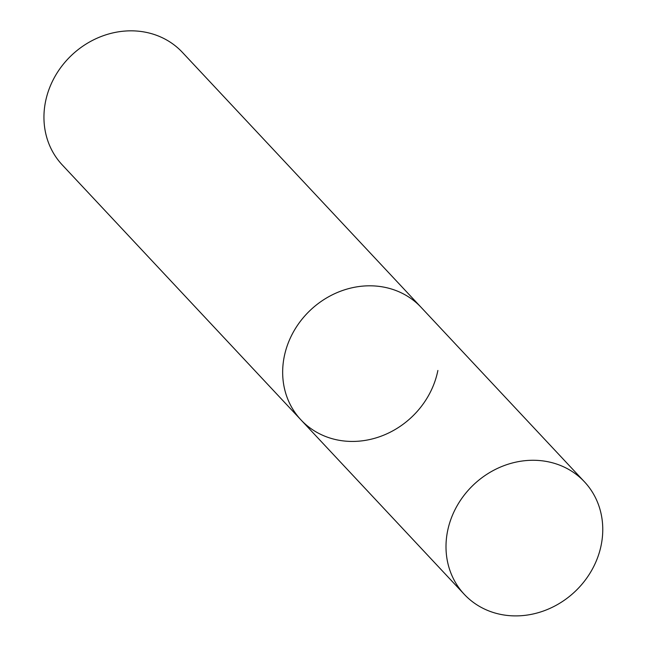 <?xml version="1.0" encoding="UTF-8"?>
<svg xmlns="http://www.w3.org/2000/svg" width="648" height="648" viewBox="0 0 648 648"><rect width="100%" height="100%" fill="white"/><g stroke="black" fill="none" stroke-linecap="round" stroke-linejoin="round"><path stroke-width="0.97" d="M376.537 286.108A82.312 73.645 136.9 0 0 293.666 331.509A82.312 73.645 136.9 0 0 300.956 419.88A82.312 73.645 -43.1 0 1 284.205 356.781A82.312 73.645 -43.1 0 1 341.715 290.798A82.312 73.645 -43.1 0 1 421.135 307.371A82.312 73.645 136.9 0 0 376.537 286.108M539.873 460.574A82.312 73.645 136.9 0 0 457.002 505.975A82.312 73.645 136.9 0 0 464.292 594.346A82.312 73.645 136.9 0 0 508.891 615.6A82.312 73.645 136.9 0 0 591.762 570.2A82.312 73.645 136.9 0 0 584.472 481.829A82.312 73.645 136.9 0 0 539.873 460.574M437.886 370.47A82.312 73.645 -43.1 0 1 380.376 436.452A82.312 73.645 -43.1 0 1 300.956 419.88L464.292 594.346M300.956 419.88L62.24 164.9A82.312 73.645 -43.1 0 1 45.49 101.793A82.312 73.645 -43.1 0 1 103 35.818A82.312 73.645 -43.1 0 1 182.412 52.383L584.472 481.829"/></g></svg>
